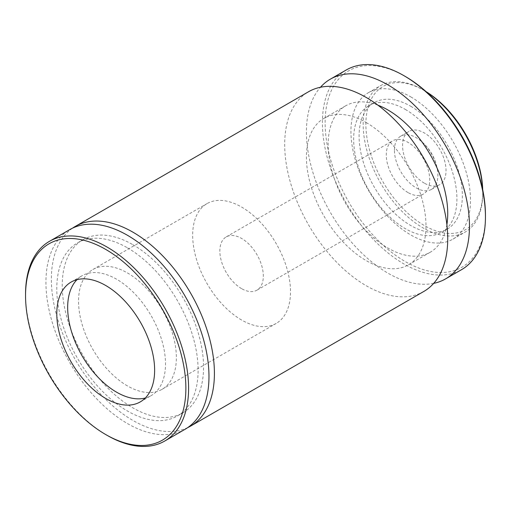 <?xml version="1.0" encoding="UTF-8"?>
<svg xmlns="http://www.w3.org/2000/svg" width="511" height="511" viewBox="0 0 511 511"><rect width="100%" height="100%" fill="white"/><g stroke="black" fill="none" stroke-linecap="round" stroke-linejoin="round"><path stroke-width="0.38" stroke-dasharray="2.56 1.92" d="M482.703 189.709A82.622 47.702 60 0 1 482.735 191.772A82.622 47.702 60 0 1 424.309 225.504A82.622 47.702 60 0 1 365.882 124.307A82.622 47.702 60 0 1 424.309 90.575L424.309 90.575A82.622 47.702 60 0 1 426.085 91.635M426.34 91.859A84.545 48.813 -120 0 0 422.948 89.789L424.309 90.575L422.948 89.789A84.545 48.813 -120 0 0 380.676 85.605A84.545 48.813 -120 0 0 367.716 153.351A84.545 48.813 -120 0 0 422.948 227.855A84.545 48.813 -120 0 0 465.221 232.045A84.545 48.813 -120 0 0 482.735 193.343A84.545 48.813 -120 0 0 482.64 189.37M485.45 215.303A113.372 65.453 60 0 1 405.287 261.587A113.372 65.453 60 0 1 325.124 122.742A113.372 65.453 60 0 1 405.287 76.458M346.279 69.962A115.294 66.564 -120 0 0 328.611 162.345A115.294 66.564 -120 0 0 403.926 263.944A115.294 66.564 -120 0 0 461.574 269.655M394.415 150.196A30.743 17.751 60 0 1 400.784 136.124A30.743 17.751 60 0 1 416.158 137.644A30.743 17.751 60 0 1 419.601 139.95A30.743 17.751 60 0 1 437.62 171.159A30.743 17.751 60 0 1 437.895 175.299A30.743 17.751 60 0 1 431.527 189.37A30.743 17.751 60 0 1 416.158 187.85A30.743 17.751 60 0 1 394.415 150.196M424.309 183.142A30.743 17.751 60 0 1 404.22 156.053A30.743 17.751 60 0 1 408.934 131.416A30.743 17.751 60 0 1 424.309 132.937A30.743 17.751 60 0 1 444.391 160.032A30.743 17.751 60 0 1 439.677 184.663A30.743 17.751 60 0 1 424.309 183.142M410.723 96.854A84.545 48.813 60 0 1 465.955 171.357A84.545 48.813 60 0 1 452.995 239.103A84.545 48.813 60 0 1 410.723 234.919A84.545 48.813 60 0 1 355.49 160.416A84.545 48.813 60 0 1 368.45 92.663A84.545 48.813 60 0 1 410.723 96.854M405.287 109.405A73.016 42.158 60 0 1 452.989 173.746A73.016 42.158 60 0 1 441.791 232.256A73.016 42.158 60 0 1 405.287 228.641A73.016 42.158 60 0 1 357.585 164.299A73.016 42.158 60 0 1 368.776 105.79A73.016 42.158 60 0 1 405.287 109.405M410.723 106.262A73.016 42.158 60 0 1 458.424 170.61A73.016 42.158 60 0 1 447.227 229.12A73.016 42.158 60 0 1 410.723 225.504A73.016 42.158 60 0 1 363.021 161.157A73.016 42.158 60 0 1 374.212 102.647A73.016 42.158 60 0 1 410.723 106.262M433.692 283.362A115.294 66.564 60 0 1 387.951 273.168A115.294 66.564 60 0 1 315.926 181.546A115.294 66.564 60 0 1 320.467 87.253M366.208 122.551A84.545 48.813 60 0 1 421.441 197.054A84.545 48.813 60 0 1 408.481 264.8A84.545 48.813 60 0 1 366.208 260.616A84.545 48.813 60 0 1 310.975 186.113A84.545 48.813 60 0 1 323.936 118.36A84.545 48.813 60 0 1 366.208 122.551M446.889 224.636A84.545 48.813 60 0 1 430.224 252.249A84.545 48.813 60 0 1 387.951 248.065A84.545 48.813 60 0 1 332.712 173.561A84.545 48.813 60 0 1 345.672 105.809A84.545 48.813 60 0 1 377.923 105.189M187.754 427.592A115.294 66.564 60 0 1 132.892 420.425A115.294 66.564 60 0 1 58.331 321.304A115.294 66.564 60 0 1 72.588 228.123M423.855 291.43A115.294 66.564 60 0 1 366.208 285.719A115.294 66.564 60 0 1 290.893 184.12A115.294 66.564 60 0 1 308.561 91.737M127.456 247.841A99.92 57.686 60 0 1 192.73 335.893A99.92 57.686 60 0 1 177.413 415.96A99.92 57.686 60 0 1 127.456 411.01A99.92 57.686 60 0 1 62.176 322.958A99.92 57.686 60 0 1 77.493 242.891A99.92 57.686 60 0 1 127.456 247.841M132.892 244.705A99.92 57.686 60 0 1 198.166 332.757A99.92 57.686 60 0 1 182.849 412.824A99.92 57.686 60 0 1 132.892 407.874A99.92 57.686 60 0 1 67.612 319.822A99.92 57.686 60 0 1 82.929 239.755A99.92 57.686 60 0 1 132.892 244.705M185.097 429.272A115.294 66.564 60 0 1 127.456 423.562A115.294 66.564 60 0 1 52.135 321.968A115.294 66.564 60 0 1 69.809 229.58M76.995 279.677A69.177 39.941 60 0 1 81.996 275.793A69.177 39.941 60 0 1 116.585 279.223A69.177 39.941 60 0 1 165.5 363.941A69.177 39.941 60 0 1 151.173 395.61A69.177 39.941 60 0 1 145.309 398.005M107.074 435.327A115.294 66.564 60 0 1 25.55 294.125M241.588 320.014A69.177 39.941 60 0 1 196.396 259.058A69.177 39.941 60 0 1 207 203.627A69.177 39.941 60 0 1 241.588 207.051A69.177 39.941 60 0 1 286.78 268.007A69.177 39.941 60 0 1 276.176 323.437A69.177 39.941 60 0 1 241.588 320.014M127.456 385.907A69.177 39.941 60 0 1 82.265 324.951A69.177 39.941 60 0 1 92.868 269.521A69.177 39.941 60 0 1 127.456 272.944A69.177 39.941 60 0 1 172.648 333.9A69.177 39.941 60 0 1 162.038 389.331A69.177 39.941 60 0 1 127.456 385.907M408.002 192.558A30.743 17.751 60 0 1 387.919 165.462A30.743 17.751 60 0 1 392.633 140.825A30.743 17.751 60 0 1 408.002 142.352A30.743 17.751 60 0 1 428.09 169.441A30.743 17.751 60 0 1 423.376 194.078A30.743 17.751 60 0 1 408.002 192.558M241.588 288.638A30.743 17.751 60 0 1 221.499 261.543A30.743 17.751 60 0 1 226.213 236.906A30.743 17.751 60 0 1 241.588 238.433A30.743 17.751 60 0 1 261.67 265.522A30.743 17.751 60 0 1 256.956 290.159A30.743 17.751 60 0 1 241.588 288.638M482.735 191.772L482.735 193.343M400.784 136.124L408.934 131.416M452.995 239.103L465.221 232.045M441.791 232.256L447.227 229.12M408.481 264.8L430.224 252.249M177.413 415.96L182.849 412.824M71.125 282.072L81.996 275.793M437.62 171.159A46.757 46.757 0 0 0 419.601 139.95M140.301 401.882L151.173 395.61M77.493 242.891L82.929 239.755M323.936 118.36L345.672 105.809M368.776 105.79L374.212 102.647M368.45 92.663L380.676 85.605M431.527 189.37L439.677 184.663M92.868 269.521L207 203.627M226.213 236.906L392.633 140.825M256.956 290.159L423.376 194.078M162.038 389.331L276.176 323.437"/><path stroke-width="0.77" d="M426.085 91.635A82.622 47.702 60 0 1 482.703 189.709M482.64 189.37A84.545 48.813 -120 0 0 426.34 91.859M405.287 76.458L403.926 75.673L405.287 76.458A113.372 65.453 60 0 1 485.45 215.303L485.45 216.875A115.294 66.564 -120 0 0 403.926 75.673L403.926 75.673A115.294 66.564 -120 0 0 346.279 69.962L330.304 79.186A115.294 66.564 60 0 1 387.951 84.896A115.294 66.564 60 0 1 463.266 186.489A115.294 66.564 60 0 1 445.592 278.878A115.294 66.564 60 0 1 433.692 283.362M445.592 278.878L461.574 269.655A115.294 66.564 -120 0 0 485.45 216.875M107.074 435.327L105.713 434.542A113.372 65.453 -120 0 0 185.876 388.258A113.372 65.453 -120 0 0 105.713 249.413A113.372 65.453 -120 0 0 25.55 295.697A113.372 65.453 -120 0 0 105.713 434.542L107.074 435.327A115.294 66.564 60 0 0 164.721 441.038L185.097 429.272A115.294 66.564 60 0 0 202.771 336.89A115.294 66.564 60 0 0 127.456 235.29A115.294 66.564 60 0 0 69.809 229.58L49.426 241.345A115.294 66.564 60 0 1 107.074 247.056A115.294 66.564 60 0 1 182.389 348.655A115.294 66.564 60 0 1 164.721 441.038M377.923 105.189A84.545 48.813 60 0 1 387.951 109.999A84.545 48.813 60 0 1 446.889 224.636M72.588 228.123A115.294 66.564 60 0 1 75.245 226.443A115.294 66.564 60 0 1 132.892 232.154A115.294 66.564 60 0 1 208.207 333.747A115.294 66.564 60 0 1 190.533 426.136A115.294 66.564 60 0 1 187.754 427.592M75.245 226.443L308.561 91.737A115.294 66.564 60 0 1 366.208 97.448A115.294 66.564 60 0 1 441.53 199.041A115.294 66.564 60 0 1 423.855 291.43L190.533 426.136M145.309 398.005A69.177 39.941 60 0 1 116.585 392.186A69.177 39.941 60 0 1 67.669 307.462A69.177 39.941 60 0 1 76.995 279.677M105.713 398.459A69.177 39.941 60 0 1 60.522 337.503A69.177 39.941 60 0 1 71.125 282.072A69.177 39.941 60 0 1 105.713 285.496A69.177 39.941 60 0 1 150.905 346.452A69.177 39.941 60 0 1 140.301 401.882A69.177 39.941 60 0 1 105.713 398.459M25.55 295.697L25.55 294.125A115.294 66.564 60 0 1 49.426 241.345M320.467 87.253A115.294 66.564 60 0 1 330.304 79.186"/></g></svg>
